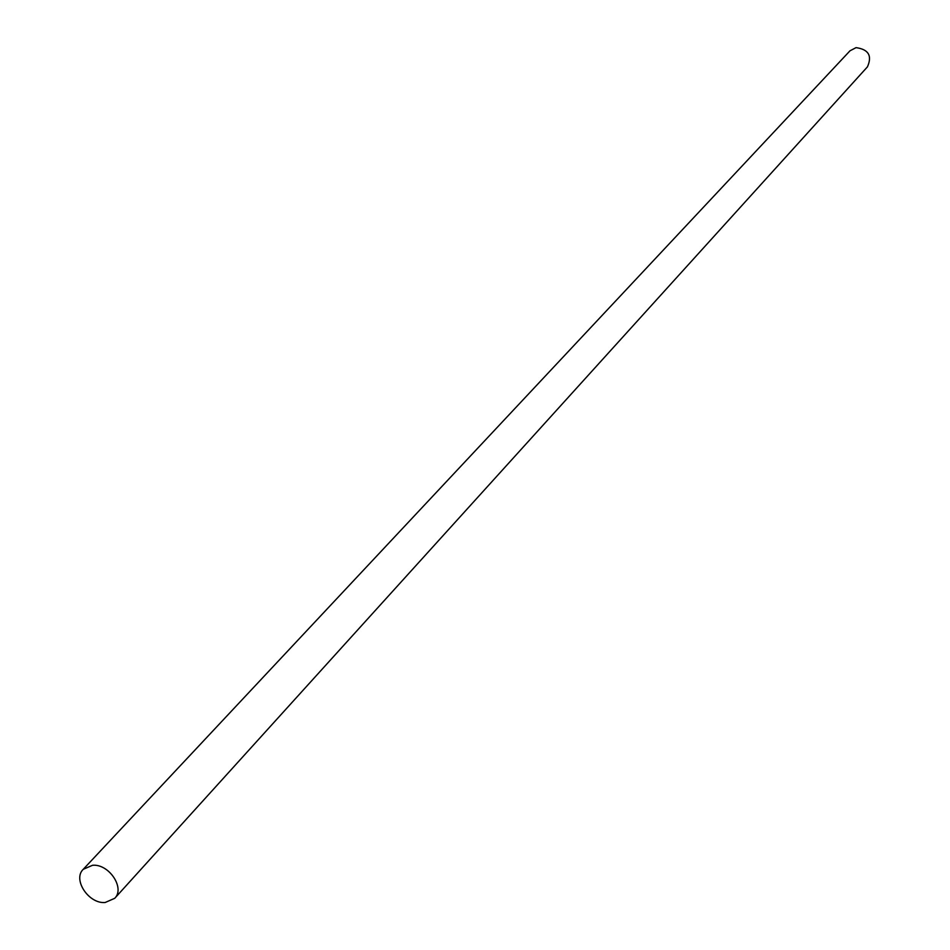 <?xml version="1.0" encoding="UTF-8"?>
<svg xmlns="http://www.w3.org/2000/svg" width="950" height="950" viewBox="0 0 950 950"><rect width="100%" height="100%" fill="white"/><g stroke="black" fill="none" stroke-linecap="round" stroke-linejoin="round"><path stroke-width="1.43" d="M83.232 869.321L850.001 50.801L856.033 47.642C868.549 49.376 872.349 55.777 867.433 66.856L114.712 898.32L105.165 902.5C88.706 904.056 72.426 879.498 83.232 869.321L92.542 865.284C108.929 863.621 125.305 888.084 114.712 898.32"/></g></svg>
